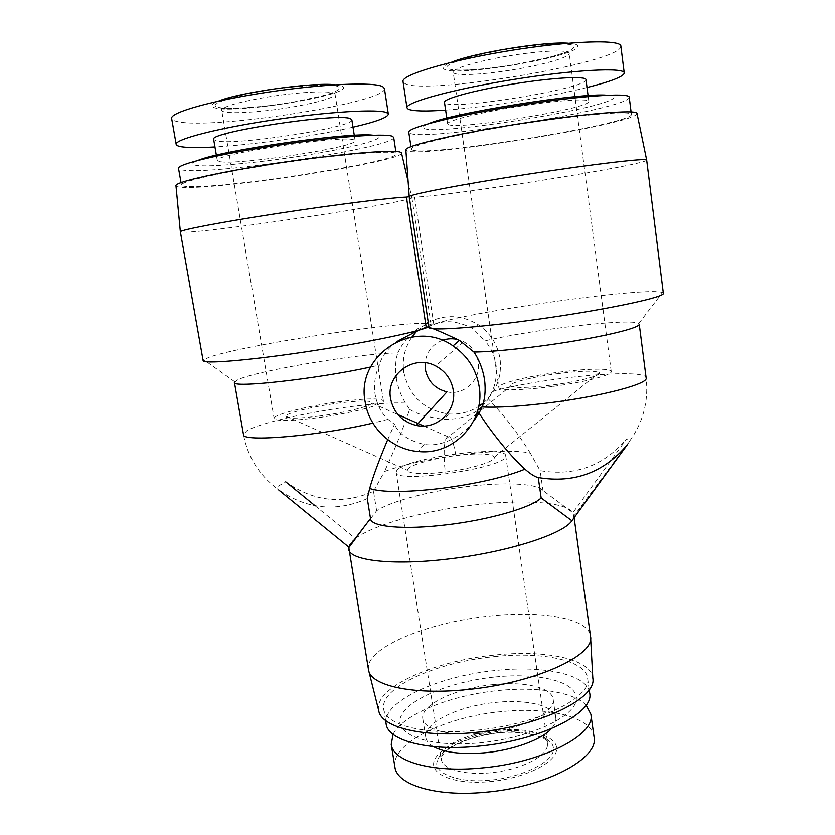 <?xml version="1.0" encoding="UTF-8"?>
<svg xmlns="http://www.w3.org/2000/svg" width="835" height="835" viewBox="0 0 835 835"><rect width="100%" height="100%" fill="white"/><g stroke="black" fill="none" stroke-linecap="round" stroke-linejoin="round"><path stroke-width="0.63" stroke-dasharray="4.17 3.13" d="M455.92 455.597C478.705 452.987 491.512 453.509 494.351 457.152C496.073 461.244 471.535 468.905 445.452 472.046C422.082 474.614 409.4 474.029 407.417 470.303C406.551 465.951 431.131 458.634 455.92 455.597C453.541 441.684 450.712 435.317 447.424 436.507L445.9 439.012C443.719 443.677 443.531 460.565 445.452 472.046M556.559 373.809C580.179 370.823 594.405 370.416 599.238 372.587C603.058 375.103 579.855 381.428 552.843 384.945C528.962 387.878 514.882 388.265 510.602 386.104C507.002 383.411 530.726 377.201 556.559 373.809M319.419 416.028C296.696 418.805 285.413 418.826 285.591 416.07C287.136 412.803 313.522 406.384 337.799 403.201C360.396 400.362 371.815 400.33 372.034 403.107C370.876 406.196 344.469 412.772 319.419 416.028M396.823 470.355C405.058 458.154 505.864 444.439 505.707 455.67L505.551 456.672C503.902 468.435 394.036 484.008 396.124 472.234L396.823 470.355M437.467 760.664C431.841 772.834 458.592 783.574 489.696 780.151C520.508 778.043 553.845 761.697 553.24 749.913C555.776 737.785 527.751 729.32 499.821 732.577C472.119 734.654 440.035 748.703 437.467 760.664M500.092 731.324C531.185 728.256 557.957 736.209 556.642 749.6C555.859 762.939 524.004 778.658 489.383 781.664C454.72 784.858 429.294 774.473 434.148 760.967C438.5 747.502 469.019 734.216 500.092 731.324M394.924 767.052C390.467 743.223 446.245 716.43 502.117 711.556C548.678 706.692 591.597 717.046 594.04 736.94M552.321 386.501C522.908 390.477 498.568 390.707 498.798 387.346C497.775 383.672 526.52 376.481 557.008 372.462C585.304 368.59 611.147 367.974 611.23 371.533C612.65 374.967 584.197 382.357 552.321 386.501M316.851 417.824C290.403 421.101 276.155 421.32 274.12 418.512C272.805 414.63 307.885 405.852 340.022 401.645C366.304 398.295 380.76 398.044 383.401 400.883C385.3 404.432 350.69 413.44 316.851 417.824M393.097 734.299C403.055 714.071 451.495 694.971 498.965 690.493C537.27 686.547 573.541 691.996 586.097 705.116M292.542 102.194C321.736 97.455 346.024 89.522 338.258 86.736C333.781 83.406 293.262 85.702 261.48 91.37C228.832 96.745 206.965 105.064 218.029 107.193C225.961 109.896 264.069 107.214 292.542 102.194M433.281 746.563C428.835 743.943 426.33 740.906 425.767 737.451C422.844 722.912 459.146 705.659 496.199 702.371C526.916 699.145 554.409 705.648 555.818 717.776C556.308 721.252 554.805 724.895 551.33 728.715M493.527 684.585C524.296 681.297 551.789 687.414 553.135 699.104C556.402 712.119 520.654 729.936 481.451 733.307C449.585 736.522 423.856 729.633 422.802 718.82C419.963 704.803 456.411 687.967 493.527 684.585M568.207 43.232C574.271 43.597 577.455 44.505 577.768 45.967C581.285 56.227 451.578 78.104 443.729 68.783C442.007 67.228 444.575 65.046 451.464 62.26M620.864 46.165L620.864 46.478C620.509 62.949 421.195 96.223 404.338 83.145L403.034 81.496M335.242 84.773L341.797 86.13C359.708 93.666 236.096 114.51 214.595 107.778C209.648 106.4 210.921 104.198 218.426 101.15M384.434 88.51C388.442 102.246 212.873 130.083 177.385 121.576C173.826 120.825 171.906 119.791 171.645 118.476M495.416 676.966C538.951 672.425 577.329 681.642 576.307 699.062C576.087 716.378 529.901 738.265 479.081 742.91C428.219 747.784 392.69 733.975 400.977 716.273C408.492 698.603 451.902 681.308 495.416 676.966M386.125 723.799C381.929 701.504 439.189 675.724 496.178 670.442C543.689 665.286 587.381 674.398 589.646 693.008M494.122 656.665C541.696 651.436 585.387 660.067 587.579 678.124C592.746 697.371 536.999 724.968 474.812 730.375C424.545 735.447 385.154 724.947 383.703 708.957C379.612 687.351 437.049 662.061 494.122 656.665M448.144 124.415L447.623 123.82C446.61 120.856 478.163 112.861 516.875 106.703C555.578 100.503 588.811 98.186 588.811 101.359L588.821 101.39C591.264 108.55 456.087 130.531 448.144 124.415M585.982 79.669C588.184 88.322 453.165 110.544 445.024 103.039L444.481 102.329M220.294 161.75L217.288 160.571C211.161 154.705 343.216 134.675 353.831 139.873L355.115 140.729C358.205 146.793 240.563 165.1 220.294 161.75M351.848 119.822C355.125 127.139 237.265 145.572 216.745 141.011L213.676 139.518M378.714 710.554C373.443 687.706 434.242 660.788 494.529 655.089C544.911 649.536 591.274 658.815 592.808 678.177M368.475 669.649C364.446 648.148 427.311 622.336 489.143 616.147C540.756 610.27 588.31 618.098 590.491 636.072M607.014 95.221C611.658 95.503 613.965 96.171 613.934 97.236C614.696 107.245 436.955 136.105 423.93 128.381C421.727 127.369 423.397 125.761 428.95 123.549M629.225 97.236L629.225 97.465C627.972 108.999 426.549 141.606 410.037 133.318L408.785 132.233M373.109 135.218L377.67 135.959C386.219 138.902 352.422 147.68 307.687 154.945C263.056 162.24 212.737 167.24 197.3 165.518C190.985 164.777 191.215 163.076 197.978 160.404M393.692 137.368C397.011 146.772 219.48 174.515 184.17 170.267C180.61 169.912 178.732 169.286 178.523 168.378M355.731 538.293C373.694 524.756 424.18 510.905 472.547 505.165C521.311 499.121 566.307 501.678 572.894 512.742L573.802 516.166L571.902 520.748M412.553 150.049L411.331 149.152C409.63 145.478 458.206 133.913 519.495 124.238C580.784 114.52 632.074 110.356 631.406 114.478L631.396 114.666C629.934 124.446 428.783 156.688 412.553 150.049M187.019 186.508C183.481 186.288 181.633 185.798 181.456 185.036C179.963 181.644 223.279 171.801 279.548 163.347C335.774 154.872 387.252 150.446 394.788 152.92L396.197 153.849C399.297 161.729 222.016 189.294 187.019 186.508M348.717 547.061C349.27 544.368 351.483 541.539 355.366 538.575L376.637 510.759C390.853 501.23 429.42 491.105 466.441 486.628C503.515 481.972 537.176 483.267 542.959 490.531L572.894 512.742L626.73 438.803C603.851 465.826 574.991 476.441 540.141 470.658L542.959 490.531M370.542 518.785L367.275 498.495M637.032 113.591L637.001 113.758C634.652 124.144 424.848 157.742 407.209 150.916L405.883 150.018M406.436 197.133L410.559 197.133L409.213 196.695M646.676 160.07L646.634 160.205C643.482 165.455 448.666 196.235 414.577 197.133L410.559 197.133L411.874 197.551C413.064 201.82 224.135 230.784 186.382 232.193L180.35 231.838M401.52 153.076C403.514 161.499 219.094 190.14 181.946 187.332C178.252 187.113 176.258 186.612 175.976 185.84M429.357 327.873L430.296 324.199L428.449 323.782M425.62 323.552C395.32 321.642 239.541 345.888 208.458 357.495L203.124 360.636M433.772 324.45L414.577 197.133L411.874 197.551L431.1 324.825M234.437 382.44L237.933 379.716C257.639 370.364 363.674 352.798 397.763 352.996C395.707 359.478 395.08 367.014 395.884 375.625M396.218 378.078C397.909 387.513 401.019 395.842 405.539 403.055L409.641 409.432C403.159 428.772 394.778 449.47 384.486 471.514C421.884 457.392 504.121 446.861 530.329 453.154L540.141 470.658M387.711 439.627L394.496 424.243L387.993 419.337C381.334 413.116 377.034 404.787 375.092 394.36C373.704 383.881 375.155 374.122 379.455 365.062L370.604 367.035M396.541 341.765C387.075 349.218 381.376 356.983 379.455 365.062M483.235 403.096C496.418 391.458 502.033 376.773 500.082 359.04C497.681 344.479 490.364 333.019 478.131 324.658C461.745 314.805 445.118 314.075 428.251 322.456M426.278 323.583L416.592 331.349M411.968 336.985C405.539 346.379 402.679 356.775 403.368 368.172M397.763 352.996C402.752 342.611 409.453 334.501 417.865 328.666C424.66 325.003 428.762 323.562 430.171 324.356L430.077 326.12C433.146 325.493 447.038 315.035 473.184 328.833L484.843 340.889C532.333 329.491 631.907 317.885 638.744 323.521L639.234 324.189M530.329 453.154C518.243 433.647 504.256 415.59 488.381 398.984L492.201 391.5C495.865 383.161 497.128 374.153 495.969 364.477C494.362 354.906 490.646 347.047 484.843 340.889M446.944 391.876C464.114 395.853 481.367 379.539 478.236 362.025C476.628 352.861 471.712 346.066 463.498 341.64L458.279 339.657M587.005 87.508C547.416 97.434 485.312 107.329 445.619 110.105M353.007 127.202C315.254 135.98 254.591 144.685 214.95 146.96M627.168 444.93L629.454 441.506L626.73 438.803M376.637 510.759L373.516 491.304C342.976 504.862 313.709 501.699 285.737 481.837L279.245 485.584L277.272 488.809L278.869 490.145L277.283 488.84C305.85 509.214 335.858 512.471 367.296 498.61M373.516 491.304L384.486 471.514M315.108 505.77L355.366 538.575M405.539 403.055C391.949 402.418 372.671 403.743 347.715 407.031C305.819 412.553 258.933 423.335 246.784 430.797L243.486 434.524C247.588 456.63 258.85 474.718 277.272 488.809L277.283 488.84M473.393 421.445C464.406 434.137 443.562 447.508 424.096 444.397C408.503 440.671 398.639 433.95 394.496 424.243M409.641 409.432C417.594 414.306 429.138 417.594 444.283 419.306C458.123 419.441 469.28 416.446 477.756 410.329M481.993 406.916L488.381 398.984M663.272 293.095L662.468 292.563C646.885 285.935 445.076 315.275 430.067 326.109M403.816 372.212C409.244 396.374 424.17 410.298 448.593 413.951C459.459 414.745 469.489 412.239 478.674 406.436M442.341 340.356C432.279 344.5 426.528 351.973 425.098 362.776M547.447 745.54L547.416 743.369C545.61 718.726 447.529 730.134 441.684 755.414L441.35 759.412C442.654 769.766 466.744 776.007 494.633 772.323C522.522 768.764 546.497 756.239 547.447 745.54M506.511 56.3C476.148 61.404 451.975 68.814 453.207 72.207C453.311 76.34 483.862 74.774 515.195 69.399C544.305 64.566 570.117 57.104 569.24 53.377C569.71 49.359 539.368 50.611 506.511 56.3M263.912 97.643C236.775 102.538 222.705 106.744 221.692 110.272C221.776 114.666 259.205 112.735 292.156 107.047C319.085 102.298 333.384 98.06 335.065 94.313C335.795 90.055 298.711 91.579 263.912 97.643M514.819 64.556C546.925 59.16 574.95 50.904 574.042 46.603C573.687 42.22 541.111 43.472 505.227 49.651C469.312 55.778 442.665 64.598 447.351 68.167C451.516 71.841 482.734 70.015 514.819 64.556M387.993 419.337L372.901 423.094M492.201 391.5C541.195 377.587 646.071 367.703 646.133 377.973C648.722 401.238 643.159 422.364 629.433 441.35L573.802 516.166M494.351 457.152L599.238 372.587M285.591 416.07L407.417 470.303M505.707 455.67L547.562 742.816C550.63 738.631 520.977 727.588 488.162 734.445C470.564 737.503 453.228 744.987 446.683 750.623C442.999 754.036 441.11 756.677 441.037 758.556L396.124 472.234M611.23 371.533L569.146 52.688L568.238 51.676L550.14 57.177L514.746 64.608C488.715 68.71 469.5 70.578 457.1 70.234C452.998 70.182 451.662 70.61 453.102 71.528L498.798 387.346M383.401 400.883L334.929 93.416C335.399 92.695 334.689 92.508 332.8 92.862L323.187 95.754L292.229 102.287C269.454 105.972 249.905 107.997 233.57 108.362C218.634 108.039 221.891 108.487 221.536 109.364L274.12 418.512M555.818 717.776L553.135 699.104M589.186 689.668L587.579 678.124M447.623 123.82L446.798 118.142M217.288 160.571L216.359 155.153M590.596 637.491L590.543 636.479M574.125 517.7L573.76 515.059M631.406 114.478L631.083 111.911M411.331 149.152L410.956 146.636M181.456 185.036L181.028 182.614M478.131 324.658L473.184 328.833M445.9 439.012L476.66 413.857M480.292 410.893L510.602 386.104M372.034 403.107L397.919 414.577M423.731 426.017L447.424 436.507M425.767 737.451L422.802 718.82M385.582 720.459L383.703 708.957M588.821 101.39L588.07 95.639M355.115 140.729L354.28 135.343M368.799 671.037L368.548 670.056M396.197 153.849L395.832 151.459M408.138 181.508L411.843 197.457M424.096 444.397L418.356 451.516M448.593 413.951L444.283 419.306M638.744 323.521L662.468 292.563M234.698 381.72L203.709 359.718M463.498 341.64L435.703 365.98"/><path stroke-width="1.25" d="M586.097 705.116L590.867 714.228L594.04 736.94C599.426 758.243 545.318 787.52 484.592 792.3C435.494 796.945 396.667 784.681 394.924 767.052L391.229 744.413L393.097 734.299M590.867 714.228C596.138 734.623 541.748 763.054 480.877 768.043C431.664 772.824 392.857 761.311 391.229 744.413M551.33 728.715C541.539 739.779 512.899 750.31 484.425 752.815C461.452 754.652 444.397 752.565 433.281 746.563M451.464 62.26C472.892 53.064 544.65 41.312 568.207 43.232M445.619 110.105C425.474 111.535 413.012 111.222 408.242 109.166L406.989 107.819L403.034 81.496C400.936 75.056 448.656 60.59 509.319 50.726C569.992 40.779 621.156 39.203 620.864 46.165L624.256 73.229C622.868 76.872 610.458 81.632 587.005 87.508M218.426 101.15C238.726 92.455 313.636 82.007 335.242 84.773M214.95 146.96C199.68 147.847 188.637 147.805 181.811 146.824C178.293 146.282 176.415 145.467 176.185 144.382L171.645 118.476C169.724 112.568 212.194 100.482 267.899 92.163C323.552 83.782 374.967 81.778 382.889 86.777L384.434 88.51L388.338 114.134C387.805 117.505 376.021 121.858 353.007 127.202M406.989 107.819C405.058 102.486 452.81 89.23 513.306 79.513C573.802 69.722 624.674 67.155 624.246 72.969M176.185 144.382C174.452 139.476 216.964 128.339 272.492 120.021C327.978 111.671 379.09 108.738 386.845 112.725L388.338 114.134M589.186 689.668L589.646 693.008C594.906 712.871 539.337 741.031 477.255 746.292C427.071 751.27 387.649 740.269 386.125 723.799L385.582 720.459M446.798 118.142L444.481 102.329C443.375 98.76 474.917 90.138 513.713 83.907C552.509 77.634 585.888 75.818 585.972 79.596L585.982 79.669M216.359 155.153L213.676 139.518C207.32 132.358 339.688 112.276 350.533 118.758L351.848 119.822L354.28 135.343M590.596 637.491L592.808 678.177C597.317 698.321 539.034 726.909 474.249 732.535C421.999 737.785 380.927 727.034 378.714 710.554L368.799 671.037M574.125 517.7L590.543 636.479C595.167 655.412 534.431 683.364 467.057 689.595C412.751 695.284 370.448 685.608 368.548 670.056L348.717 547.061L278.869 490.145M428.95 123.549C452.236 113.038 580.586 92.518 607.014 95.221M410.956 146.636L408.785 132.233C406.979 127.828 455.534 115.48 516.928 105.721C578.331 95.9 629.809 92.372 629.225 97.236L631.083 111.911M197.978 160.404C220.659 150.415 349.479 131.972 373.109 135.218M181.028 182.614L178.523 168.378C176.916 164.338 220.21 153.87 276.594 145.415C332.935 136.93 384.601 133.109 392.241 136.23L393.692 137.368L395.832 151.459M541.153 497.942L538.262 477.557C535.11 476.942 530.674 474.155 524.975 469.197C504.695 477.307 476.628 483.726 440.776 488.454C405.549 492.473 381.845 492.483 369.654 488.496L367.275 498.495L370.542 518.785C370.886 526.864 403.827 530.048 446.339 524.85C489.091 519.913 531.832 507.461 541.153 497.942L571.902 520.748C563.458 534.223 505.947 552.666 447.069 559.179C391.531 565.765 349.228 560.442 348.686 549.096M405.883 150.018L405.862 149.789C405.257 145.791 455.879 133.819 519.433 123.778C582.987 113.706 636.479 109.281 636.98 113.362L637.032 113.591M427.979 327.163C416.321 332.34 361.534 343.571 304.055 352.109C246.523 360.668 202.905 364.091 203.124 360.636L180.36 231.775C180.203 229.98 222.016 221.995 278.535 213.332C335.002 204.659 391.104 197.655 406.436 197.133L409.223 196.653C408.722 194.649 460.972 184.535 526.436 174.421C591.911 164.276 646.593 157.888 646.655 159.996L663.355 293.325C665.14 297.01 611.377 308.689 545.84 318.135C480.323 327.623 427.896 331.359 428.992 327.341M175.976 185.84L175.955 185.61C175.454 181.926 221.515 171.572 280.435 162.773C339.302 153.953 392.492 149.455 400.111 152.064L401.52 153.076M428.449 323.782L425.62 323.552M395.884 375.625L396.218 378.078M365.177 402.011C355.428 355.553 413.398 317.582 453.008 345.878C467.569 355.846 476.294 369.456 479.175 386.72C485.323 422.072 453.311 455.555 418.356 451.516C392.189 449.637 368.997 428.063 365.177 402.011M473.915 352.026C494.362 351.921 537.886 347.172 575.962 340.711C614.111 334.261 639.923 327.32 639.234 324.189L646.133 377.973C648.597 383.714 603.601 395.863 552.353 402.428C522.021 406.28 498.558 407.793 481.972 406.958C484.968 399.38 485.824 390.269 484.55 379.612C482.745 369.049 479.196 359.854 473.915 352.026L459.49 340.409C439.951 331.234 429.91 327.049 429.357 327.873M428.898 326.746C425.276 327.007 414.484 332.017 396.541 341.765M428.251 322.456L426.278 323.583M416.592 331.349L411.968 336.985M403.368 368.172L403.816 372.212M390.571 398.598C393.609 412.876 402.188 421.811 416.31 425.422C436.653 430.182 457.037 410.956 453.269 390.195C451.328 379.33 445.472 371.251 435.703 365.98C413.889 353.904 385.728 374.518 390.571 398.598M425.098 362.776L425.297 369.268C427.812 381.334 435.025 388.87 446.944 391.876L416.31 425.422M370.51 518.566L348.717 547.061M571.902 520.748L627.168 444.93C603.674 472.641 574.042 483.517 538.262 477.557M285.737 481.837L315.108 505.77M369.654 488.496C373.068 476.357 379.09 460.075 387.711 439.627M524.975 469.197C511.803 457.538 491.523 432.812 479.092 413.148L473.393 421.445M481.972 406.958L479.092 413.148M477.756 410.329L481.993 406.916M409.213 196.695L429.013 327.456M426.267 327.842L406.436 197.133M370.604 367.035C315.974 379.069 231.316 388.369 234.437 382.44L243.486 434.524C241.211 442.456 318.104 436.089 372.901 423.094M478.674 406.436L483.235 403.096M458.279 339.657C452.873 338.269 447.56 338.499 442.341 340.356M405.862 149.789L409.223 196.653M636.98 113.362L646.655 159.996M175.955 185.61L180.36 231.775M459.49 340.398L453.008 345.878M476.66 413.857L480.292 410.893M397.919 414.577L423.731 426.017M588.07 95.639L585.982 79.638M365.427 525.184L348.613 547.927M401.478 152.868L408.138 181.508"/></g></svg>
